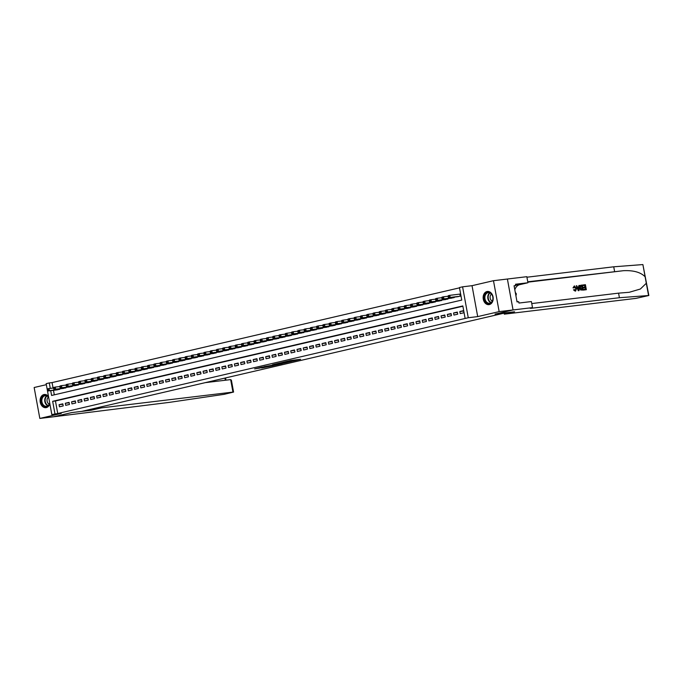 <?xml version="1.0" encoding="UTF-8"?>
<svg xmlns="http://www.w3.org/2000/svg" width="683" height="683" viewBox="0 0 683 683"><rect width="100%" height="100%" fill="white"/><g stroke="black" fill="none" stroke-linecap="round" stroke-linejoin="round"><path stroke-width="1.02" d="M293.186 361.051L300.597 359.309L290.787 360.487L282.899 362.28L293.186 361.051M48.51 396.499A6.634 5.003 -96.8 0 0 44.335 394.492A6.634 5.003 -96.8 0 0 43.934 394.561A6.634 5.003 -96.8 0 0 40.195 401.946A6.634 5.003 -96.8 0 0 45.915 407.666A6.634 5.003 -96.8 0 0 46.324 407.597A6.634 5.003 -96.8 0 0 49.85 403.773M489.37 304.567A6.634 5.003 -96.8 0 0 493.1 297.182A6.634 5.003 -96.8 0 0 487.38 291.462A6.634 5.003 -96.8 0 0 486.979 291.53A6.634 5.003 -96.8 0 0 483.24 298.915A6.634 5.003 -96.8 0 0 488.96 304.644A6.634 5.003 -96.8 0 0 489.37 304.567M261.743 367.975L273.115 365.746L261.93 367.138L254.614 368.905L270.92 366.131L261.743 367.975M462.886 306.232L55.443 400.981L57.739 413.514L51.831 414.581L46.154 383.658L49.287 382.932L50.286 388.388M513.061 309.945L495.124 314.12L514.564 311.789L504.293 314.171L635.916 298.386L648.85 295.5L619.413 297.72L531.664 308.246L530.187 308.306L532.501 307.615L513.061 309.945L507.392 279.023L513.035 309.954L495.03 314.137L505.027 312.942L81.712 411.379L71.715 412.583L53.709 416.767L39.827 418.431L61.274 413.446L51.831 414.581M513.035 309.954L499.153 311.619L493.476 280.696L472.03 285.682L462.587 286.817L468.265 317.74L465.132 318.466L462.826 305.933L52.659 401.314L54.964 413.847M472.03 285.682L477.699 316.605L499.153 311.619M477.699 316.605L468.265 317.74M57.739 413.514L465.132 318.466M283.539 363.279L292.025 361.307L282.207 362.485L273.524 364.466L283.539 363.279L283.454 362.801M282.395 363.604L273.985 365.499L263.962 366.686L273.644 364.987L275.975 364.423L272.491 364.722L282.378 363.535M46.342 384.674L34.15 387.509L39.827 418.431M507.358 279.031L493.476 280.696M460.222 313.599L463.979 312.729L463.595 310.637L459.838 311.516L460.222 313.599M453.956 315.059L457.712 314.189L457.328 312.097L453.572 312.968L453.956 315.059M447.698 316.519L451.454 315.64L451.07 313.548L447.314 314.428L447.698 316.519M441.431 317.971L445.188 317.1L444.804 315.008L441.047 315.879L441.431 317.971M435.173 319.431L438.93 318.551L438.546 316.468L434.789 317.339L435.173 319.431M428.907 320.882L432.663 320.011L432.279 317.919L428.523 318.799L428.907 320.882M422.649 322.342L426.405 321.462L426.021 319.379L422.265 320.25L422.649 322.342M416.382 323.793L420.139 322.922L419.755 320.831L415.998 321.71L416.382 323.793M410.124 325.253L413.881 324.382L413.497 322.291L409.74 323.161L410.124 325.253M403.858 326.713L407.614 325.834L407.23 323.742L403.474 324.621L403.858 326.713M397.6 328.164L401.356 327.294L400.972 325.202L397.216 326.073L397.6 328.164M391.333 329.624L395.09 328.745L394.714 326.662L390.949 327.533L391.333 329.624M385.075 331.076L388.832 330.205L388.448 328.113L384.691 328.993L385.075 331.076M378.809 332.536L382.565 331.656L382.19 329.573L378.425 330.444L378.809 332.536M372.551 333.987L376.307 333.116L375.923 331.024L372.167 331.904L372.551 333.987M366.284 335.447L370.049 334.576L369.665 332.484L365.909 333.355L366.284 335.447M360.026 336.907L363.783 336.027L363.399 333.936L359.642 334.815L360.026 336.907M353.76 338.358L357.525 337.487L357.141 335.396L353.384 336.267L353.76 338.358M347.502 339.818L351.258 338.939L350.874 336.856L347.118 337.726L347.502 339.818M341.235 341.269L345 340.399L344.616 338.307L340.86 339.186L341.235 341.269M334.977 342.729L338.734 341.85L338.35 339.767L334.593 340.638L334.977 342.729M328.719 344.181L332.476 343.31L332.092 341.218L328.335 342.098L328.719 344.181M322.453 345.641L326.209 344.77L325.825 342.678L322.069 343.549L322.453 345.641M316.195 347.101L319.951 346.221L319.567 344.13L315.811 345.009L316.195 347.101M309.928 348.552L313.685 347.681L313.301 345.589L309.544 346.46L309.928 348.552M303.67 350.012L307.427 349.133L307.043 347.049L303.286 347.92L303.67 350.012M297.404 351.463L301.16 350.592L300.776 348.501L297.02 349.38L297.404 351.463M291.146 352.923L294.902 352.044L294.518 349.961L290.762 350.831L291.146 352.923M284.879 354.375L288.636 353.504L288.252 351.412L284.495 352.291L284.879 354.375M278.621 355.834L282.378 354.964L281.994 352.872L278.237 353.743L278.621 355.834M272.355 357.294L276.111 356.415L275.727 354.323L271.971 355.203L272.355 357.294M266.097 358.746L269.853 357.875L269.469 355.783L265.713 356.654L266.097 358.746M259.83 360.206L263.587 359.326L263.203 357.243L259.446 358.114L259.83 360.206M253.572 361.657L257.329 360.786L256.945 358.695L253.188 359.574L253.572 361.657M247.306 363.117L251.062 362.238L250.678 360.154L246.922 361.025L247.306 363.117M241.048 364.568L244.804 363.697L244.42 361.606L240.664 362.485L241.048 364.568M234.781 366.028L238.538 365.157L238.154 363.066L234.397 363.937L234.781 366.028M228.523 367.488L232.28 366.609L231.896 364.517L228.139 365.396L228.523 367.488M222.257 368.94L226.013 368.069L225.638 365.977L221.873 366.848L222.257 368.94M215.999 370.399L219.755 369.52L219.371 367.437L215.615 368.308L215.999 370.399M209.732 371.851L213.489 370.98L213.113 368.888L209.348 369.768L209.732 371.851M203.474 373.311L207.231 372.431L206.847 370.348L203.09 371.219L203.474 373.311M197.208 374.762L200.973 373.891L200.589 371.8L196.832 372.679L197.208 374.762M190.95 376.222L194.706 375.351L194.322 373.26L190.566 374.13L190.95 376.222M184.683 377.682L188.448 376.803L188.064 374.711L184.308 375.59L184.683 377.682M178.425 379.133L182.182 378.262L181.798 376.171L178.041 377.042L178.425 379.133M172.167 380.593L175.924 379.714L175.54 377.631L171.783 378.502L172.167 380.593M165.901 382.045L169.657 381.174L169.273 379.082L165.517 379.961L165.901 382.045M159.643 383.505L163.399 382.625L163.015 380.542L159.259 381.413L159.643 383.505M153.376 384.956L157.133 384.085L156.749 381.993L152.992 382.873L153.376 384.956M147.118 386.416L150.875 385.545L150.491 383.453L146.734 384.324L147.118 386.416M140.852 387.876L144.608 386.996L144.224 384.905L140.467 385.784L140.852 387.876M134.594 389.327L138.35 388.456L137.966 386.365L134.209 387.235L134.594 389.327M128.327 390.787L132.084 389.908L131.699 387.824L127.943 388.695L128.327 390.787M122.069 392.238L125.826 391.368L125.441 389.276L121.685 390.155L122.069 392.238M115.803 393.698L119.559 392.819L119.175 390.736L115.418 391.607L115.803 393.698M109.545 395.15L113.301 394.279L112.917 392.187L109.16 393.066L109.545 395.15M103.278 396.61L107.035 395.739L106.65 393.647L102.894 394.518L103.278 396.61M97.02 398.069L100.777 397.19L100.392 395.098L96.636 395.978L97.02 398.069M90.754 399.521L94.51 398.65L94.126 396.558L90.369 397.429L90.754 399.521M84.496 400.981L88.252 400.101L87.868 398.018L84.111 398.889L84.496 400.981M78.229 402.432L81.986 401.561L81.601 399.47L77.845 400.349L78.229 402.432M71.971 403.892L75.728 403.013L75.343 400.93L71.587 401.8L71.971 403.892M65.705 405.343L69.461 404.473L69.085 402.381L65.32 403.26L65.705 405.343M62.819 403.841L59.062 404.712L59.447 406.803L63.203 405.933L62.819 403.841M459.505 287.842L52.062 382.591L53.069 388.046M53.479 390.309L54.307 394.834M457.132 296.764L460.905 296.012L460.521 293.929L459.428 294.177M454.571 297.071L450.865 298.223M448.313 298.531L444.607 299.683M442.046 299.982L438.341 301.135M435.788 301.442L432.083 302.595M429.522 302.902L425.816 304.046M423.264 304.353L419.558 305.506M416.997 305.813L413.292 306.957M410.739 307.265L407.034 308.417M404.481 308.725L400.767 309.877M398.215 310.176L394.509 311.328M391.957 311.636L388.243 312.788M385.69 313.096L381.985 314.24M379.432 314.547L375.718 315.7M373.166 316.007L369.46 317.151M366.908 317.458L363.194 318.611M360.641 318.918L356.936 320.071M354.383 320.37L350.678 321.522M348.117 321.83L344.411 322.982M341.859 323.29L338.153 324.434M335.592 324.741L331.887 325.893M329.334 326.201L325.629 327.345M323.068 327.652L319.362 328.805M316.81 329.112L313.104 330.265M310.543 330.563L306.838 331.716M304.285 332.023L300.58 333.176M298.019 333.483L294.313 334.627M291.761 334.935L288.055 336.087M285.494 336.395L281.789 337.539M279.236 337.846L275.531 338.999M272.969 339.306L269.264 340.458M266.712 340.757L263.006 341.91M260.445 342.217L256.74 343.37M254.187 343.677L250.482 344.821M247.929 345.128L244.215 346.281M241.662 346.588L237.957 347.732M235.404 348.04L231.691 349.192M229.138 349.5L225.433 350.652M222.88 350.951L219.166 352.104M216.613 352.411L212.908 353.563M210.355 353.871L206.642 355.015M204.089 355.322L200.384 356.475M197.831 356.782L194.126 357.926M191.564 358.234L187.859 359.386M185.306 359.693L181.601 360.846M179.04 361.145L175.335 362.297M172.782 362.605L169.077 363.757M166.515 364.065L162.81 365.209M160.257 365.516L156.552 366.669M153.991 366.976L150.286 368.12M147.733 368.427L144.028 369.58M141.466 369.887L137.761 371.04M135.208 371.339L131.503 372.491M128.942 372.798L125.237 373.951M122.684 374.258L118.979 375.402M116.417 375.71L112.712 376.862M110.159 377.17L106.454 378.314M103.893 378.621L100.188 379.774M97.635 380.081L93.93 381.234M91.377 381.532L87.663 382.685M85.11 382.992L81.405 384.145M78.852 384.452L75.139 385.596M72.586 385.904L68.881 387.056M66.328 387.363L62.614 388.507M60.061 388.815L56.356 389.967M52.062 382.591L49.287 382.932M50.704 390.642L51.592 395.466L461.759 300.076L459.454 287.543L462.587 286.817M55.443 400.981L52.659 401.314M459.838 311.516L463.672 311.055M453.572 312.968L457.405 312.507M447.314 314.428L451.147 313.967M441.047 315.879L444.881 315.426M434.789 317.339L438.623 316.878M428.523 318.799L432.356 318.338M422.265 320.25L426.098 319.789M415.998 321.71L419.832 321.249M409.74 323.161L413.574 322.7M403.474 324.621L407.307 324.16M397.216 326.073L401.049 325.62M390.949 327.533L394.783 327.072M384.691 328.993L388.525 328.532M378.425 330.444L382.258 329.983M372.167 331.904L376 331.443M365.909 333.355L369.734 332.894M359.642 334.815L363.476 334.354M353.384 336.267L357.218 335.814M347.118 337.726L350.951 337.265M340.86 339.186L344.693 338.725M334.593 340.638L338.426 340.177M328.335 342.098L332.169 341.637M322.069 343.549L325.902 343.088M315.811 345.009L319.644 344.548M309.544 346.46L313.377 346.008M303.286 347.92L307.119 347.459M297.02 349.38L300.853 348.919M290.762 350.831L294.595 350.37M284.495 352.291L288.328 351.83M278.237 353.743L282.07 353.282M271.971 355.203L275.804 354.742M265.713 356.654L269.546 356.202M259.446 358.114L263.279 357.653M253.188 359.574L257.021 359.113M246.922 361.025L250.755 360.564M240.664 362.485L244.497 362.024M234.397 363.937L238.23 363.476M228.139 365.396L231.972 364.935M221.873 366.848L225.706 366.395M215.615 368.308L219.448 367.847M209.348 369.768L213.181 369.307M203.09 371.219L206.923 370.758M196.832 372.679L200.665 372.218M190.566 374.13L194.399 373.669M184.308 375.59L188.141 375.129M178.041 377.042L181.874 376.589M171.783 378.502L175.616 378.041M165.517 379.961L169.35 379.5M159.259 381.413L163.092 380.952M152.992 382.873L156.825 382.412M146.734 384.324L150.567 383.863M140.467 385.784L144.301 385.323M134.209 387.235L138.043 386.783M127.943 388.695L131.776 388.234M121.685 390.155L125.518 389.694M115.418 391.607L119.252 391.146M109.16 393.066L112.994 392.605M102.894 394.518L106.727 394.057M96.636 395.978L100.469 395.517M90.369 397.429L94.203 396.977M84.111 398.889L87.945 398.428M77.845 400.349L81.678 399.888M71.587 401.8L75.42 401.339M65.32 403.26L69.154 402.799M59.062 404.712L62.896 404.251M290.514 361.631L279.364 363.236L290.514 361.631M276.615 364.696L280.457 363.911L276.615 364.696M448.065 296.311L448.219 297.139L448.842 296.994L448.202 295.705L449.764 295.338L450.148 297.429L448.586 297.797L458.25 296.635M460.547 294.023L449.764 295.338L448.688 296.166M459.813 296.268L450.148 297.429L448.842 296.994M448.586 297.797L448.219 297.139M485.604 293.605A5.746 4.329 83.2 0 1 491.76 294.322A5.746 4.329 83.2 0 1 491.623 302.39A5.746 4.329 83.2 0 1 485.476 301.664A5.746 4.329 83.2 0 1 485.604 293.605M491.683 302.031A5.319 4.004 -96.8 0 0 492.503 295.935A5.319 4.004 -96.8 0 0 488.26 292.683A5.319 4.004 -96.8 0 0 486.108 293.895A5.319 4.004 -96.8 0 0 485.28 299.991A5.319 4.004 -96.8 0 0 489.523 303.243A5.319 4.004 -96.8 0 0 491.683 302.031M491.461 294.117A3.791 2.852 -96.8 0 0 490.966 294.578A3.791 2.852 -96.8 0 0 490.181 298.232A3.791 2.852 -96.8 0 0 492.298 301.092M487.833 291.445L487.944 291.436A6.591 4.969 -96.8 0 0 487.833 291.445A6.591 4.969 -96.8 0 0 485.161 292.947A6.591 4.969 -96.8 0 0 484.136 300.511A6.591 4.969 -96.8 0 0 489.404 304.541A6.591 4.969 -96.8 0 0 489.532 304.524M515.93 295.859L516.365 293.903L515.281 292.315M515.588 293.997L516.365 293.903M49.722 403.107A5.746 4.329 83.2 0 1 48.587 405.42A5.746 4.329 83.2 0 1 42.431 404.695A5.746 4.329 83.2 0 1 42.559 396.635A5.746 4.329 83.2 0 1 48.655 397.267M48.698 397.506A5.319 4.004 -96.8 0 0 45.215 395.713A5.319 4.004 -96.8 0 0 43.063 396.925A5.319 4.004 -96.8 0 0 42.244 403.021A5.319 4.004 -96.8 0 0 46.487 406.274A5.319 4.004 -96.8 0 0 48.638 405.062A5.319 4.004 -96.8 0 0 49.697 402.927M48.425 397.147A3.791 2.852 -96.8 0 0 47.921 397.608A3.791 2.852 -96.8 0 0 47.136 401.262A3.791 2.852 -96.8 0 0 49.261 404.123M44.788 394.475L44.907 394.467A6.591 4.969 -96.8 0 0 44.788 394.475A6.591 4.969 -96.8 0 0 42.115 395.978A6.591 4.969 -96.8 0 0 41.1 403.542A6.591 4.969 -96.8 0 0 46.359 407.572A6.591 4.969 -96.8 0 0 46.487 407.555M582.975 284.982L585.408 284.683L586.33 289.703L583.982 289.985L583.88 289.404L585.758 289.182L585.476 287.637L583.717 287.85L583.615 287.27L585.365 287.056L585.049 285.323L583.086 285.554L582.693 285.042A11.082 8.35 -96.8 0 0 582.71 285.648L584.674 285.409A11.082 8.35 -96.8 0 0 584.853 287.116M583.615 287.27L583.111 287.381A11.082 8.35 -96.8 0 0 583.222 287.961L584.972 287.748A11.082 8.35 -96.8 0 0 585.374 289.225M583.88 289.404L583.504 289.49A11.082 8.35 -96.8 0 0 583.7 290.044L586.33 289.703M580.857 285.263C579.773 285.494 579.346 286.416 579.568 288.038L580.61 289.985L583.256 290.07L580.96 289.908L580.063 287.919L581.139 285.195L582.334 285.059L583.256 290.07M574.301 285.981L576.563 288.346L575.624 291.043L573.489 289.874L575.223 291.129M574.275 285.989L573.011 287.867L573.985 287.867L573.011 287.867M574.326 286.587L575.598 288.525L576.093 288.405L574.54 286.536M573.942 289.763L573.489 289.874M619.413 297.72L618.567 293.144L629.239 292.29L640.372 289.02L646.314 283.257L645.128 276.794C640.722 272.269 633.517 270.237 623.511 270.69L527.763 281.789M576.281 285.784L578.245 290.702L578.774 290.642L576.281 285.784L576.785 285.725L577.442 287.219L578.868 287.048L578.962 285.46L579.457 285.4L579.056 290.574M578.962 285.46L578.399 287.159M614.572 271.373L613.735 266.797L526.926 277.213M531.758 303.559L618.567 293.144M645.128 276.794L642.891 264.569L613.735 266.797M532.501 307.615L531.391 301.553L518.952 303.047L518.704 301.707L517.04 301.912L514.077 285.776L515.742 285.579L515.503 284.239L527.942 282.753L526.824 276.692L507.392 279.023M504.293 314.171L504.105 313.156M519.413 302.987A9.571 7.214 83.2 0 1 518.892 302.706M517.697 301.826A9.571 7.214 83.2 0 1 516.869 300.972M514.811 289.763A9.571 7.214 83.2 0 1 519.772 284.649L527.942 282.753M642.891 264.569L648.85 295.5M514.111 285.955L515.742 285.579M573.985 287.867L574.608 286.51M574.386 289.558L575.504 290.471M575.41 290.488L576.093 288.405M573.489 287.756L574.54 285.929M578.74 289.071L578.825 287.645L577.69 287.782L578.689 290.027L578.33 287.756L578.825 287.645M577.716 287.833L578.33 287.756M580.661 285.298L581.139 285.195M581.976 285.69L580.559 286.22L580.541 287.876L581.438 289.592L582.676 289.549L581.6 285.776A11.082 8.35 -96.8 0 0 582.292 289.592M580.063 287.919L579.568 288.038M580.926 285.861L581.6 285.776M583.717 287.85L583.222 287.961M585.476 287.637L584.972 287.748M101.135 406.863L101.323 407.888L232.946 392.093L230.658 379.603L205.293 382.642M230.658 379.603L231.4 380.192L233.577 392.068L224.186 394.322L169.478 402.355L53.675 416.775L71.621 412.6L91.052 410.27L101.323 407.888M90.873 409.254L91.052 410.27M233.577 392.068L232.946 392.093M441.799 297.762L441.952 298.599L442.584 298.454L441.935 297.156L443.506 296.798L443.89 298.881L442.319 299.248L451.984 298.087M448.074 296.243L443.506 296.798L442.43 297.617M453.555 297.728L443.89 298.881L442.584 298.454M442.319 299.248L441.952 298.599M435.541 299.222L435.694 300.059L436.317 299.914L435.677 298.616L437.24 298.249L437.624 300.341L436.061 300.708L445.726 299.547M441.816 297.703L437.24 298.249L436.164 299.077M447.288 299.18L437.624 300.341L436.317 299.914M436.061 300.708L435.694 300.059M429.274 300.674L429.428 301.51L430.059 301.365L429.411 300.076L430.982 299.709L431.366 301.801L429.795 302.159L439.459 300.998M435.549 299.163L430.982 299.709L429.906 300.529M441.03 300.64L431.366 301.801L430.059 301.365M429.795 302.159L429.428 301.51M423.016 302.134L423.17 302.97L423.793 302.825L423.153 301.527L424.715 301.16L425.099 303.252L423.537 303.619L433.201 302.458M429.291 300.614L424.715 301.16L423.639 301.988M434.764 302.091L425.099 303.252L423.793 302.825M423.537 303.619L423.17 302.97M416.75 303.585L416.903 304.422L417.535 304.276L416.886 302.987L418.457 302.62L418.841 304.712L417.27 305.07L426.935 303.918M423.025 302.074L418.457 302.62L417.381 303.44M428.506 303.551L418.841 304.712L417.535 304.276M417.27 305.07L416.903 304.422M410.492 305.045L410.645 305.882L411.268 305.736L410.628 304.439L412.19 304.08L412.575 306.163L411.012 306.53L420.677 305.369M416.767 303.525L412.19 304.08L411.115 304.9M422.239 305.011L412.575 306.163L411.268 305.736M411.012 306.53L410.645 305.882M404.225 306.505L404.379 307.333L405.01 307.188L404.37 305.899L405.933 305.532L406.317 307.623L404.746 307.99L414.41 306.829M410.509 304.985L405.933 305.532L404.857 306.36M415.981 306.462L406.317 307.623L405.01 307.188M404.746 307.99L404.379 307.333M397.967 307.956L398.121 308.793L398.744 308.648L398.104 307.35L399.666 306.991L400.05 309.075L398.488 309.442L408.152 308.281M404.242 306.436L399.666 306.991L398.59 307.811M409.715 307.922L400.05 309.075L398.744 308.648M398.488 309.442L398.121 308.793M391.701 309.416L391.854 310.253L392.486 310.108L391.846 308.81L393.408 308.443L393.792 310.534L392.221 310.902L401.886 309.74M397.984 307.896L393.408 308.443L392.332 309.271M403.457 309.373L393.792 310.534L392.486 310.108M392.221 310.902L391.854 310.253M385.443 310.867L385.596 311.704L386.219 311.559L385.579 310.27L387.141 309.903L387.526 311.994L385.963 312.353L395.628 311.192M391.718 309.356L387.141 309.903L386.066 310.722M397.19 310.833L387.526 311.994L386.219 311.559M385.963 312.353L385.596 311.704M379.185 312.327L379.33 313.164L379.961 313.019L379.321 311.721L380.883 311.354L381.268 313.446L379.705 313.813L389.361 312.652M385.46 310.808L380.883 311.354L379.808 312.182M390.932 312.285L381.268 313.446L379.961 313.019M379.705 313.813L379.33 313.164M372.918 313.779L373.072 314.615L373.695 314.47L373.055 313.181L374.617 312.814L375.001 314.906L373.439 315.264L383.103 314.112M379.193 312.268L374.617 312.814L373.541 313.634M384.666 313.745L375.001 314.906L373.695 314.47M373.439 315.264L373.072 314.615M366.66 315.239L366.814 316.075L367.437 315.93L366.797 314.632L368.359 314.274L368.743 316.357L367.181 316.724L376.837 315.563M372.935 313.719L368.359 314.274L367.283 315.094M378.408 315.204L368.743 316.357L367.437 315.93M367.181 316.724L366.814 316.075M360.393 316.699L360.547 317.527L361.17 317.382L360.53 316.092L362.101 315.725L362.477 317.817L360.914 318.184L370.579 317.023M366.669 315.179L362.101 315.725L361.017 316.553M372.141 316.656L362.477 317.817L361.17 317.382M360.914 318.184L360.547 317.527M354.136 318.15L354.289 318.987L354.912 318.841L354.272 317.544L355.834 317.185L356.219 319.268L354.656 319.635L364.312 318.474M360.411 316.63L355.834 317.185L354.759 318.005M365.883 318.116L356.219 319.268L354.912 318.841M354.656 319.635L354.289 318.987M347.869 319.61L348.023 320.447L348.646 320.301L348.006 319.004L349.576 318.637L349.952 320.728L348.39 321.095L358.054 319.934M354.144 318.09L349.576 318.637L348.492 319.465M359.617 319.567L349.952 320.728L348.646 320.301M348.39 321.095L348.023 320.447M341.611 321.061L341.765 321.898L342.388 321.753L341.748 320.464L343.31 320.096L343.694 322.188L342.132 322.547L351.788 321.386M347.886 319.55L343.31 320.096L342.234 320.916M353.359 321.027L343.694 322.188L342.388 321.753M342.132 322.547L341.765 321.898M335.344 322.521L335.498 323.358L336.121 323.213L335.481 321.915L337.052 321.548L337.436 323.64L335.865 324.007L345.53 322.846M341.62 321.001L337.052 321.548L335.976 322.376M347.092 322.478L337.436 323.64L336.121 323.213M335.865 324.007L335.498 323.358M329.086 323.973L329.24 324.809L329.863 324.664L329.223 323.375L330.785 323.008L331.17 325.099L329.607 325.458L339.272 324.305M335.362 322.461L330.785 323.008L329.71 323.827M340.834 323.938L331.17 325.099L329.863 324.664M329.607 325.458L329.24 324.809M322.82 325.432L322.974 326.269L323.605 326.124L322.957 324.826L324.527 324.468L324.912 326.551L323.341 326.918L333.005 325.757M329.095 323.913L324.527 324.468L323.452 325.287M334.568 325.398L324.912 326.551L323.605 326.124M323.341 326.918L322.974 326.269M316.562 326.892L316.716 327.72L317.339 327.575L316.699 326.286L318.261 325.919L318.645 328.011L317.083 328.378L326.747 327.217M322.837 325.373L318.261 325.919L317.185 326.747M328.31 326.85L318.645 328.011L317.339 327.575M317.083 328.378L316.716 327.72M310.295 328.344L310.449 329.18L311.081 329.035L310.432 327.738L312.003 327.379L312.387 329.462L310.816 329.829L320.481 328.668M316.571 326.824L312.003 327.379L310.927 328.199M322.043 328.31L312.387 329.462L311.081 329.035M310.816 329.829L310.449 329.18M304.037 329.804L304.191 330.64L304.814 330.495L304.174 329.197L305.736 328.83L306.121 330.922L304.558 331.289L314.223 330.128M310.313 328.284L305.736 328.83L304.661 329.658M315.785 329.761L306.121 330.922L304.814 330.495M304.558 331.289L304.191 330.64M297.771 331.255L297.925 332.092L298.556 331.947L297.908 330.657L299.478 330.29L299.863 332.382L298.292 332.741L307.956 331.579M304.046 329.744L299.478 330.29L298.403 331.11M309.519 331.221L299.863 332.382L298.556 331.947M298.292 332.741L297.925 332.092M291.513 332.715L291.667 333.552L292.29 333.406L291.65 332.109L293.212 331.742L293.596 333.833L292.034 334.2L301.698 333.039M297.788 331.195L293.212 331.742L292.136 332.57M303.261 332.672L293.596 333.833L292.29 333.406M292.034 334.2L291.667 333.552M285.246 334.166L285.4 335.003L286.032 334.858L285.383 333.569L286.954 333.202L287.338 335.293L285.767 335.652L295.432 334.499M291.521 332.655L286.954 333.202L285.878 334.021M297.003 334.132L287.338 335.293L286.032 334.858M285.767 335.652L285.4 335.003M278.988 335.626L279.142 336.463L279.765 336.318L279.125 335.02L280.687 334.661L281.072 336.745L279.509 337.112L289.174 335.951M285.263 334.107L280.687 334.661L279.612 335.481M290.736 335.592L281.072 336.745L279.765 336.318M279.509 337.112L279.142 336.463M272.722 337.086L272.876 337.914L273.507 337.769L272.859 336.48L274.429 336.113L274.814 338.205L273.243 338.572L282.907 337.411M278.997 335.566L274.429 336.113L273.354 336.941M284.478 337.043L274.814 338.205L273.507 337.769M273.243 338.572L272.876 337.914M266.464 338.537L266.618 339.374L267.241 339.229L266.601 337.931L268.163 337.573L268.547 339.656L266.985 340.023L276.649 338.862M272.739 337.018L268.163 337.573L267.087 338.392M278.212 338.503L268.547 339.656L267.241 339.229M266.985 340.023L266.618 339.374M260.197 339.997L260.351 340.834L260.983 340.689L260.334 339.391L261.905 339.024L262.289 341.116L260.718 341.483L270.383 340.322M266.472 338.478L261.905 339.024L260.829 339.852M271.954 339.955L262.289 341.116L260.983 340.689M260.718 341.483L260.351 340.834M253.939 341.449L254.093 342.285L254.716 342.14L254.076 340.851L255.638 340.484L256.023 342.576L254.46 342.934L264.125 341.773M260.214 339.938L255.638 340.484L254.563 341.304M265.687 341.415L256.023 342.576L254.716 342.14M254.46 342.934L254.093 342.285M247.673 342.909L247.827 343.745L248.458 343.6L247.818 342.303L249.38 341.935L249.765 344.027L248.194 344.394L257.858 343.233M253.956 341.389L249.38 341.935L248.305 342.764M259.429 342.866L249.765 344.027L248.458 343.6M248.194 344.394L247.827 343.745M241.415 344.36L241.569 345.197L242.192 345.052L241.551 343.762L243.114 343.395L243.498 345.487L241.936 345.846L251.6 344.693M247.69 342.849L243.114 343.395L242.038 344.215M253.162 344.326L243.498 345.487L242.192 345.052M241.936 345.846L241.569 345.197M235.148 345.82L235.302 346.657L235.934 346.512L235.294 345.214L236.856 344.855L237.24 346.938L235.669 347.305L245.334 346.144M241.432 344.3L236.856 344.855L235.78 345.675M246.904 345.786L237.24 346.938L235.934 346.512M235.669 347.305L235.302 346.657M228.89 347.28L229.044 348.108L229.667 347.963L229.027 346.674L230.589 346.307L230.974 348.398L229.411 348.765L239.076 347.604M235.165 345.76L230.589 346.307L229.514 347.135M240.638 347.237L230.974 348.398L229.667 347.963M229.411 348.765L229.044 348.108M222.632 348.731L222.778 349.568L223.409 349.423L222.769 348.125L224.331 347.767L224.716 349.85L223.145 350.217L232.809 349.056M228.907 347.212L224.331 347.767L223.256 348.586M234.38 348.697L224.716 349.85L223.409 349.423M223.145 350.217L222.778 349.568M216.366 350.191L216.52 351.028L217.143 350.883L216.502 349.585L218.065 349.218L218.449 351.31L216.887 351.677L226.551 350.516M222.641 348.671L218.065 349.218L216.989 350.046M228.113 350.148L218.449 351.31L217.143 350.883M216.887 351.677L216.52 351.028M210.108 351.643L210.262 352.479L210.885 352.334L210.244 351.045L211.807 350.678L212.191 352.769L210.629 353.128L220.285 351.967M216.383 350.131L211.807 350.678L210.731 351.497M221.855 351.608L212.191 352.769L210.885 352.334M210.629 353.128L210.262 352.479M203.841 353.102L203.995 353.939L204.618 353.794L203.978 352.496L205.549 352.129L205.924 354.221L204.362 354.588L214.027 353.427M210.116 351.583L205.549 352.129L204.465 352.957M215.589 353.06L205.924 354.221L204.618 353.794M204.362 354.588L203.995 353.939M197.583 354.554L197.737 355.391L198.36 355.245L197.72 353.956L199.282 353.589L199.667 355.681L198.104 356.039L207.76 354.887M203.858 353.043L199.282 353.589L198.207 354.409M209.331 354.52L199.667 355.681L198.36 355.245M198.104 356.039L197.737 355.391M191.317 356.014L191.471 356.85L192.094 356.705L191.453 355.408L193.024 355.049L193.4 357.132L191.838 357.499L201.502 356.338M197.592 354.494L193.024 355.049L191.94 355.869M203.064 355.98L193.4 357.132L192.094 356.705M191.838 357.499L191.471 356.85M185.059 357.474L185.213 358.302L185.836 358.157L185.195 356.868L186.758 356.5L187.142 358.592L185.58 358.959L195.236 357.798M191.334 355.954L186.758 356.5L185.682 357.329M196.806 357.431L187.142 358.592L185.836 358.157M185.58 358.959L185.213 358.302M178.792 358.925L178.946 359.762L179.569 359.617L178.929 358.319L180.5 357.96L180.884 360.043L179.313 360.411L188.978 359.249M185.067 357.405L180.5 357.96L179.416 358.78M190.54 358.891L180.884 360.043L179.569 359.617M179.313 360.411L178.946 359.762M172.534 360.385L172.688 361.222L173.311 361.076L172.671 359.779L174.233 359.412L174.617 361.503L173.055 361.87L182.72 360.709M178.809 358.865L174.233 359.412L173.158 360.24M184.282 360.342L174.617 361.503L173.311 361.076M173.055 361.87L172.688 361.222M166.268 361.836L166.421 362.673L167.045 362.528L166.404 361.239L167.975 360.872L168.359 362.963L166.789 363.322L176.453 362.161M172.543 360.325L167.975 360.872L166.9 361.691M178.015 361.802L168.359 362.963L167.045 362.528M166.789 363.322L166.421 362.673M160.01 363.296L160.163 364.133L160.787 363.988L160.146 362.69L161.709 362.323L162.093 364.415L160.531 364.782L170.195 363.621M166.285 361.777L161.709 362.323L160.633 363.151M171.757 363.254L162.093 364.415L160.787 363.988M160.531 364.782L160.163 364.133M153.743 364.748L153.897 365.584L154.529 365.439L153.88 364.15L155.451 363.783L155.835 365.875L154.264 366.233L163.929 365.081M160.018 363.236L155.451 363.783L154.375 364.602M165.491 364.713L155.835 365.875L154.529 365.439M154.264 366.233L153.897 365.584M147.485 366.208L147.639 367.044L148.262 366.899L147.622 365.601L149.184 365.243L149.568 367.326L148.006 367.693L157.671 366.532M153.76 364.688L149.184 365.243L148.109 366.062M159.233 366.173L149.568 367.326L148.262 366.899M148.006 367.693L147.639 367.044M141.219 367.667L141.372 368.496L142.004 368.35L141.355 367.061L142.926 366.694L143.31 368.786L141.74 369.153L151.404 367.992M147.494 366.148L142.926 366.694L141.851 367.522M152.966 367.625L143.31 368.786L142.004 368.35M141.74 369.153L141.372 368.496M134.961 369.119L135.114 369.955L135.738 369.81L135.097 368.513L136.66 368.154L137.044 370.237L135.482 370.604L145.146 369.443M141.236 367.599L136.66 368.154L135.584 368.974M146.708 369.085L137.044 370.237L135.738 369.81M135.482 370.604L135.114 369.955M128.694 370.579L128.848 371.415L129.48 371.27L128.831 369.973L130.402 369.605L130.786 371.697L129.215 372.064L138.88 370.903M134.969 369.059L130.402 369.605L129.326 370.434M140.45 370.536L130.786 371.697L129.48 371.27M129.215 372.064L128.848 371.415M122.436 372.03L122.59 372.867L123.213 372.722L122.573 371.432L124.135 371.065L124.519 373.157L122.957 373.516L132.622 372.355M128.711 370.519L124.135 371.065L123.06 371.885M134.184 371.996L124.519 373.157L123.213 372.722M122.957 373.516L122.59 372.867M116.17 373.49L116.323 374.327L116.955 374.182L116.306 372.884L117.877 372.517L118.261 374.608L116.691 374.976L126.355 373.814M122.445 371.97L117.877 372.517L116.802 373.345M127.926 373.447L118.261 374.608L116.955 374.182M116.691 374.976L116.323 374.327M109.912 374.941L110.065 375.778L110.689 375.633L110.048 374.344L111.611 373.977L111.995 376.068L110.433 376.427L120.097 375.274M116.187 373.43L111.611 373.977L110.535 374.796M121.659 374.907L111.995 376.068L110.689 375.633M110.433 376.427L110.065 375.778M103.645 376.401L103.799 377.238L104.431 377.093L103.782 375.795L105.353 375.437L105.737 377.52L104.166 377.887L113.83 376.726M109.92 374.882L105.353 375.437L104.277 376.256M115.401 376.367L105.737 377.52L104.431 377.093M104.166 377.887L103.799 377.238M97.387 377.861L97.541 378.689L98.164 378.544L97.524 377.255L99.086 376.888L99.47 378.98L97.908 379.347L107.573 378.186M103.662 376.342L99.086 376.888L98.01 377.716M109.135 377.819L99.47 378.98L98.164 378.544M97.908 379.347L97.541 378.689M91.121 379.313L91.274 380.149L91.906 380.004L91.257 378.706L92.828 378.348L93.212 380.431L91.642 380.798L101.306 379.637M97.404 377.793L92.828 378.348L91.753 379.167M102.877 379.278L93.212 380.431L91.906 380.004M91.642 380.798L91.274 380.149M84.863 380.772L85.016 381.609L85.64 381.464L84.999 380.166L86.562 379.799L86.946 381.891L85.384 382.258L95.048 381.097M91.138 379.253L86.562 379.799L85.486 380.627M96.61 380.73L86.946 381.891L85.64 381.464M85.384 382.258L85.016 381.609M78.596 382.224L78.75 383.061L79.382 382.915L78.741 381.626L80.304 381.259L80.688 383.351L79.117 383.709L88.781 382.548M84.88 380.713L80.304 381.259L79.228 382.079M90.352 382.19L80.688 383.351L79.382 382.915M79.117 383.709L78.75 383.061M72.338 383.684L72.492 384.52L73.115 384.375L72.475 383.078L74.037 382.711L74.421 384.802L72.859 385.169L82.523 384.008M78.613 382.164L74.037 382.711L72.961 383.539M84.086 383.641L74.421 384.802L73.115 384.375M72.859 385.169L72.492 384.52M66.072 385.135L66.225 385.972L66.857 385.827L66.217 384.538L67.779 384.17L68.163 386.262L66.593 386.621L76.257 385.468M72.355 383.624L67.779 384.17L66.703 384.99M77.828 385.101L68.163 386.262L66.857 385.827M66.593 386.621L66.225 385.972M59.814 386.595L59.967 387.432L60.591 387.287L59.95 385.989L61.513 385.63L61.897 387.713L60.335 388.081L69.999 386.919M66.089 385.075L61.513 385.63L60.437 386.45M71.561 386.561L61.897 387.713L60.591 387.287M60.335 388.081L59.967 387.432M53.556 388.055L53.701 388.883L54.333 388.738L53.692 387.449L55.255 387.082L55.639 389.173L54.077 389.541L63.732 388.379M59.831 386.535L55.255 387.082L54.179 387.91M65.303 388.012L55.639 389.173L54.333 388.738M54.077 389.541L53.701 388.883M47.289 389.506L47.443 390.343L48.066 390.198L47.426 388.9L48.988 388.542L49.372 390.625L47.81 390.992L57.474 389.831M53.564 387.987L48.988 388.542L47.912 389.361M59.037 389.472L49.372 390.625L48.066 390.198M47.81 390.992L47.443 390.343M294.211 360.078L294.305 360.556M293.391 360.18L293.485 360.658M273.874 364.927L273.985 365.499M259.011 367.821L259.096 368.291M460.129 294.091L460.496 296.106M459.872 294.125L460.248 296.166M490.932 302.706A5.319 4.004 83.2 0 1 487.91 298.71A5.319 4.004 83.2 0 1 489.002 293.545A5.319 4.004 83.2 0 1 489.754 292.87M490.07 293.007A5.148 3.876 -96.8 0 0 489.37 293.647A5.148 3.876 -96.8 0 0 488.311 298.625A5.148 3.876 -96.8 0 0 491.205 302.501M47.887 405.736A5.319 4.004 83.2 0 1 44.865 401.732A5.319 4.004 83.2 0 1 45.957 396.575A5.319 4.004 83.2 0 1 46.709 395.901M47.025 396.038A5.148 3.876 -96.8 0 0 46.324 396.678A5.148 3.876 -96.8 0 0 45.266 401.647A5.148 3.876 -96.8 0 0 48.169 405.531M623.511 270.69L527.831 282.164M648.56 295.491L646.314 283.257M515.665 285.144L519.772 284.649M225.347 380.235L224.955 378.075M454.152 297.122L454.238 297.566M453.896 297.156L453.99 297.626M447.894 298.582L447.971 299.026M447.638 298.608L447.724 299.077M441.628 300.033L441.713 300.477M441.38 300.068L441.466 300.537M435.37 301.493L435.447 301.937M435.114 301.527L435.199 301.997M429.103 302.953L429.189 303.389M428.856 302.979L428.941 303.448M422.845 304.405L422.922 304.849M422.589 304.439L422.675 304.908M416.579 305.864L416.664 306.3M416.331 305.89L416.417 306.36M410.321 307.316L410.398 307.76M410.065 307.35L410.15 307.82M404.054 308.776L404.14 309.22M403.807 308.801L403.892 309.271M397.796 310.227L397.873 310.671M397.54 310.261L397.626 310.731M391.53 311.687L391.615 312.131M391.282 311.721L391.368 312.191M385.272 313.147L385.349 313.582M385.016 313.173L385.101 313.642M379.005 314.598L379.091 315.042M378.758 314.632L378.843 315.102M372.747 316.058L372.824 316.494M372.491 316.084L372.577 316.553M366.481 317.51L366.566 317.954M366.233 317.544L366.319 318.013M360.223 318.97L360.3 319.413M359.967 318.995L360.052 319.465M353.956 320.421L354.042 320.865M353.709 320.455L353.794 320.925M347.698 321.881L347.775 322.325M347.442 321.915L347.527 322.385M341.44 323.341L341.517 323.776M341.184 323.366L341.269 323.836M335.174 324.792L335.259 325.236M334.918 324.826L335.003 325.296M328.916 326.252L328.993 326.687M328.66 326.278L328.745 326.747M322.649 327.703L322.735 328.147M322.393 327.738L322.478 328.207M316.391 329.163L316.468 329.607M316.135 329.189L316.22 329.658M310.125 330.615L310.21 331.059M309.869 330.649L309.962 331.118M303.867 332.075L303.944 332.519M303.611 332.109L303.696 332.578M297.6 333.535L297.686 333.97M297.344 333.56L297.438 334.03M291.342 334.986L291.419 335.43M291.086 335.02L291.171 335.49M285.076 336.446L285.161 336.881M284.82 336.471L284.913 336.941M278.818 337.897L278.895 338.341M278.562 337.931L278.647 338.401M272.551 339.357L272.637 339.801M272.304 339.383L272.389 339.852M266.293 340.808L266.37 341.252M266.037 340.843L266.122 341.312M260.027 342.268L260.112 342.712M259.779 342.303L259.864 342.772M253.769 343.728L253.845 344.164M253.513 343.754L253.598 344.223M247.502 345.18L247.588 345.624M247.255 345.214L247.34 345.683M241.244 346.64L241.321 347.075M240.988 346.665L241.073 347.135M234.978 348.091L235.063 348.535M234.73 348.125L234.815 348.595M228.72 349.551L228.796 349.995M228.464 349.576L228.549 350.046M222.453 351.002L222.538 351.446M222.206 351.036L222.291 351.506M216.195 352.462L216.272 352.906M215.939 352.496L216.024 352.966M209.929 353.922L210.014 354.357M209.681 353.948L209.766 354.417M203.671 355.373L203.747 355.817M203.414 355.408L203.5 355.877M197.404 356.833L197.489 357.269M197.156 356.859L197.242 357.329M191.146 358.285L191.223 358.729M190.89 358.319L190.975 358.788M184.88 359.745L184.965 360.189M184.632 359.77L184.717 360.24M178.622 361.196L178.707 361.64M178.365 361.23L178.451 361.7M172.364 362.656L172.44 363.1M172.107 362.69L172.193 363.16M166.097 364.116L166.182 364.551M165.841 364.141L165.926 364.611M159.839 365.567L159.916 366.011M159.583 365.601L159.668 366.071M153.573 367.027L153.658 367.463M153.316 367.053L153.402 367.522M147.315 368.478L147.391 368.922M147.058 368.513L147.144 368.982M141.048 369.938L141.133 370.382M140.792 369.964L140.886 370.434M134.79 371.39L134.867 371.834M134.534 371.424L134.619 371.894M128.524 372.85L128.609 373.294M128.267 372.884L128.361 373.353M122.266 374.31L122.342 374.745M122.009 374.335L122.095 374.805M115.999 375.761L116.084 376.205M115.751 375.795L115.837 376.265M109.741 377.221L109.818 377.656M109.485 377.247L109.57 377.716M103.475 378.672L103.56 379.116M103.227 378.706L103.312 379.176M97.217 380.132L97.293 380.576M96.96 380.158L97.046 380.627M90.95 381.584L91.035 382.028M90.702 381.618L90.788 382.087M84.692 383.043L84.769 383.487M84.436 383.078L84.521 383.547M78.425 384.503L78.511 384.939M78.178 384.529L78.263 384.999M72.167 385.955L72.244 386.399M71.911 385.989L71.997 386.458M65.901 387.415L65.986 387.85M65.653 387.44L65.739 387.91M59.643 388.866L59.72 389.31M59.387 388.9L59.472 389.37M294.868 360.001L294.962 360.53M289.805 360.658L289.891 361.136M225.971 380.166L225.561 377.93"/></g></svg>
